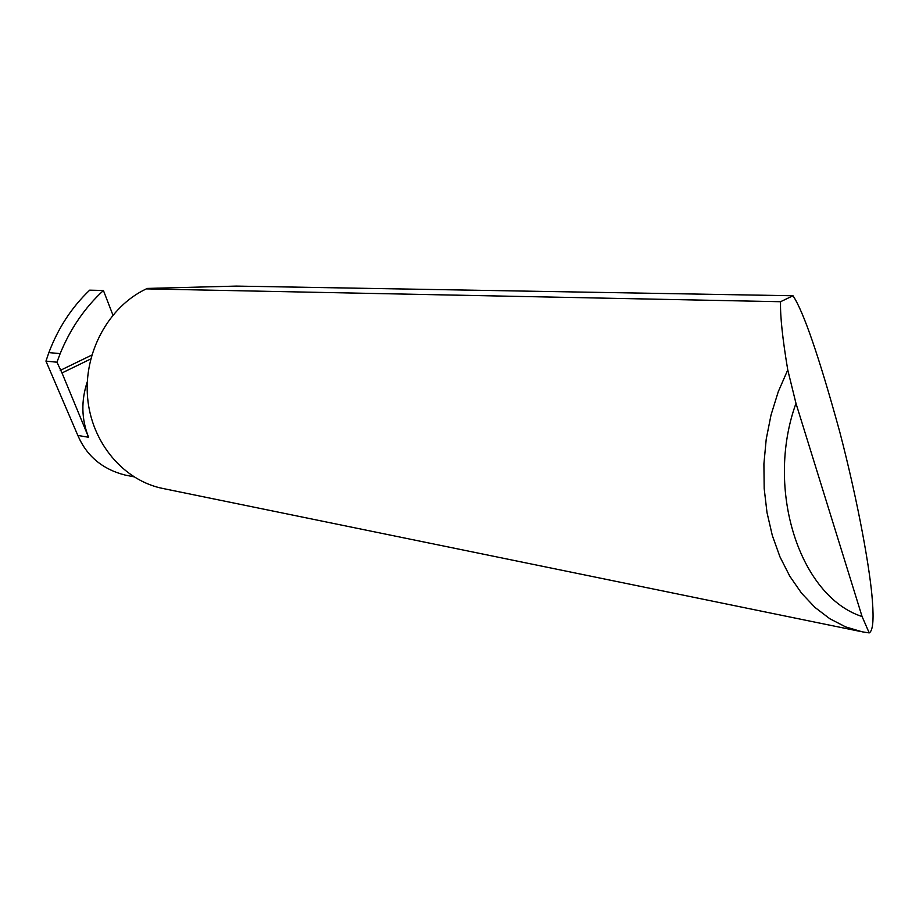 <?xml version="1.0" encoding="UTF-8"?>
<svg xmlns="http://www.w3.org/2000/svg" width="919" height="919" viewBox="0 0 919 919"><rect width="100%" height="100%" fill="white"/><g stroke="black" fill="none" stroke-linecap="round" stroke-linejoin="round"><path stroke-width="1.38" d="M87.305 381.741C80.998 400.65 81.423 419.156 88.58 437.26L77.839 435.445L45.95 361.121L48.868 352.597L60.172 353.608C70.292 328.853 84.697 307.808 103.41 290.484L89.683 290.163C71.739 307.256 58.138 328.072 48.868 352.597M133.806 476.789L125.041 475.043C102.411 469.241 86.685 456.042 77.839 435.445M780.564 301.719L792.994 295.757C803.493 311.449 819.047 356.687 839.644 431.459C858.622 504.094 870.454 572.009 872.384 600.831C873.9 620.233 872.843 630.916 869.213 632.904L862.263 631.835L845.687 626.919L829.834 618.751L815.027 607.47L801.586 593.226L789.823 576.27L779.99 556.914L772.328 535.547L767.009 512.595L764.183 488.54L763.907 463.9L766.216 439.179L771.041 414.94L778.267 391.689L787.755 369.92C782.597 338.973 780.197 316.481 780.541 302.466L780.564 301.719L146.339 288.876C108.637 306.555 83.48 352.551 87.615 397.824C91.601 443.13 123.996 480.993 163.387 488.586L860.621 631.502M792.994 295.757L236.39 286.096L147.281 288.428M90.728 358.984L61.998 372.942L56.955 362.201L60.172 353.608M112.911 315.056L103.41 290.484M56.955 362.201L45.95 361.121M61.998 372.942L88.58 437.26M787.755 369.92L795.98 403.372L862.079 616.534L869.213 632.904M795.98 403.372C764.792 489.459 799.863 596.546 862.079 616.534M60.229 370.403L91.785 355.09"/></g></svg>
